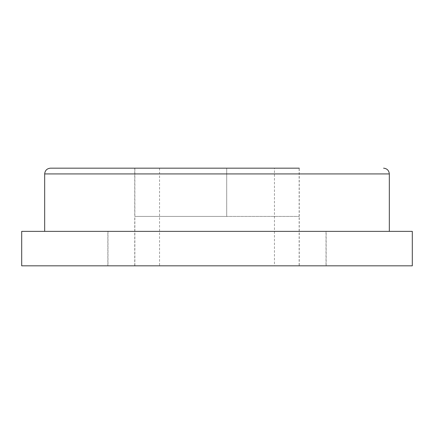 <?xml version="1.0" encoding="UTF-8"?>
<svg xmlns="http://www.w3.org/2000/svg" width="434" height="434" viewBox="0 0 434 434"><rect width="100%" height="100%" fill="white"/><g stroke="black" fill="none" stroke-linecap="round" stroke-linejoin="round"><path stroke-width="0.33" stroke-dasharray="2.17 1.63" d="M212.747 231.36L217 231.36M208.439 265.825L326.14 265.825L208.439 265.825M326.14 265.825L326.14 231.36L208.439 231.36M326.021 231.36L107.979 231.36L326.021 231.36L326.021 265.825L107.979 265.825L326.021 265.825M134.746 216.425L299.254 216.425L134.746 216.425L134.746 168.175L299.254 168.175L134.746 168.175M226.694 216.425L134.86 216.425L299.14 216.425L226.694 216.425L226.694 168.175L134.86 168.175L226.694 168.175M412.3 265.825L21.7 265.825M412.3 231.36L21.7 231.36M86.692 231.36L389.325 231.36L86.692 231.36M274.44 265.825L159.56 265.825L274.44 265.825L274.44 168.175L159.56 168.175L274.44 168.175M299.254 216.425L299.254 168.175L50.42 168.175M226.711 216.425L226.711 168.175M389.325 173.92L44.675 173.92M107.86 265.825L107.86 231.36M107.979 231.36L107.979 265.825M299.254 217.575L299.254 265.825M134.746 265.825L134.746 217.575M299.14 217.575L299.14 265.825M134.86 217.575L134.86 265.825M134.86 216.425L134.86 168.175M299.14 216.425L299.14 168.175M159.56 168.175L159.56 265.825"/><path stroke-width="0.65" d="M208.439 231.36L212.747 231.36M217 231.36L326.14 231.36M193.949 231.36L412.3 231.36L412.3 265.825L21.7 265.825L21.7 231.36L193.949 231.36M44.675 231.36L44.675 173.92C45.033 170.443 46.948 168.528 50.42 168.175L299.254 168.175M44.675 173.92L389.325 173.92C388.967 170.443 387.052 168.528 383.58 168.175M389.325 231.36L389.325 173.92"/></g></svg>
